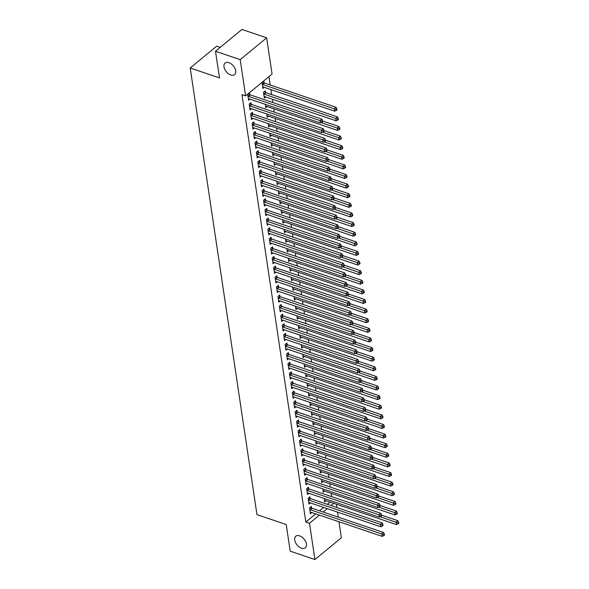 <?xml version="1.0" encoding="UTF-8"?>
<svg xmlns="http://www.w3.org/2000/svg" width="589" height="589" viewBox="0 0 589 589"><rect width="100%" height="100%" fill="white"/><g stroke="black" fill="none" stroke-linecap="round" stroke-linejoin="round"><path stroke-width="0.88" d="M299.646 535.85A7.488 4.565 50.5 0 1 305.632 541.505A7.488 4.565 50.5 0 1 305.33 547.777A7.488 4.565 50.5 0 1 301.487 548.153A7.488 4.565 50.5 0 1 295.501 542.498A7.488 4.565 50.5 0 1 295.803 536.226A7.488 4.565 50.5 0 1 299.646 535.85M228.93 62.67A7.488 4.565 50.5 0 1 234.915 68.324A7.488 4.565 50.5 0 1 234.613 74.597A7.488 4.565 50.5 0 1 230.77 74.98A7.488 4.565 50.5 0 1 224.784 69.325A7.488 4.565 50.5 0 1 225.086 63.052A7.488 4.565 50.5 0 1 228.93 62.67M331.754 496.682L331.254 493.354M330.319 487.066L329.818 483.746M328.876 477.451L328.382 474.13M327.44 467.835L326.947 464.515M326.004 458.227L325.511 454.899M324.568 448.612L324.075 445.291M323.133 438.996L322.632 435.676M321.697 429.381L321.196 426.061M320.261 419.773L319.761 416.445M318.818 410.158L318.325 406.837M317.383 400.542L316.889 397.222M315.947 390.927L315.454 387.606M314.511 381.319L314.018 377.991M313.076 371.703L312.575 368.383M311.64 362.088L311.139 358.767M310.204 352.472L309.704 349.152M308.761 342.864L308.268 339.536M307.325 333.249L306.832 329.928M305.89 323.633L305.397 320.313M304.454 314.018L303.961 310.697M303.018 304.41L302.518 301.082M301.583 294.794L301.082 291.474M300.147 285.179L299.646 281.859M298.704 275.564L298.211 272.243M297.268 265.956L296.775 262.628M295.833 256.34L295.339 253.02M294.397 246.725L293.904 243.404M292.961 237.117L292.461 233.789M291.526 227.501L291.025 224.181M290.09 217.886L289.589 214.565M288.647 208.27L288.154 204.95M287.211 198.662L286.718 195.334M285.775 189.047L285.282 185.726M284.34 179.431L283.846 176.111M282.904 169.816L282.403 166.496M281.468 160.208L280.968 156.88M280.033 150.593L279.532 147.272M278.59 140.977L278.096 137.657M277.154 131.362L276.661 128.041M275.718 121.754L275.225 118.426M274.283 112.138L273.789 108.818M272.847 102.523L272.346 99.202M271.662 94.608L270.911 89.587M270.226 84.993L268.974 76.614M336.348 504.206L336.849 507.534M337.534 512.128L338.285 517.142M338.969 521.744L341.362 537.72L314.916 559.55L309.497 523.304L319.422 515.117M220.234 47.37L216.656 46.163L190.21 67.985L256.966 514.631L286.239 524.549L290.215 551.179L314.916 559.55M190.21 67.985L219.483 77.91L215.508 51.28L241.954 29.45L266.648 37.821L272.066 74.059L245.62 95.889L240.202 59.644L266.648 37.821M324.635 491.108L323.258 492.242L322.757 488.863M310.123 498.353L309.888 496.799L308.106 498.272L308.967 504.044L310.337 502.91M321.756 471.885L320.387 473.019L319.886 469.639M307.252 479.129L307.016 477.576L305.227 479.048L306.089 484.813L307.465 483.687M318.885 452.661L317.515 453.788L317.007 450.408M304.373 459.899L304.145 458.345L302.356 459.818L303.217 465.59L304.594 464.456M316.013 433.43L314.644 434.564L314.136 431.185M301.502 440.675L301.273 439.122L299.484 440.594L300.346 446.359L301.715 445.232M313.142 414.207L311.765 415.333L311.264 411.954M298.63 421.444L298.395 419.891L296.613 421.363L297.474 427.135L298.844 426.002M310.263 394.976L308.894 396.11L308.386 392.73M295.759 402.221L295.523 400.667L293.734 402.14L294.596 407.905L295.972 406.778M307.392 375.753L306.022 376.879L305.514 373.5M292.88 382.997L292.652 381.436L290.863 382.909L291.724 388.681L293.094 387.547M304.52 356.522L303.144 357.656L302.643 354.276M290.009 363.766L289.773 362.213L287.992 363.685L288.853 369.45L290.222 368.324M301.642 337.298L300.272 338.425L299.772 335.045M287.137 344.543L286.902 342.982L285.113 344.462L285.974 350.227L287.351 349.093M298.77 318.067L297.401 319.201L296.893 315.822M284.259 325.312L284.031 323.759L282.241 325.231L283.103 330.996L284.48 329.869M295.899 298.844L294.529 299.97L294.021 296.598M281.387 306.089L281.159 304.528L279.37 306.008L280.231 311.772L281.601 310.639M293.027 279.613L291.651 280.747L291.15 277.367M278.516 286.858L278.28 285.304L276.499 286.777L277.36 292.542L278.73 291.415M290.149 260.39L288.779 261.516L288.271 258.144M275.645 267.634L275.409 266.073L273.62 267.553L274.481 273.318L275.858 272.184M287.277 241.159L285.908 242.293L285.4 238.913M272.766 248.403L272.538 246.85L270.749 248.322L271.61 254.095L272.979 252.961M284.406 221.935L283.029 223.069L282.529 219.69M269.895 229.18L269.659 227.619L267.877 229.099L268.739 234.864L270.108 233.73M281.527 202.704L280.158 203.838L279.657 200.459M267.023 209.949L266.788 208.396L264.998 209.868L265.86 215.64L267.237 214.506M278.656 183.481L277.286 184.615L276.778 181.235M264.144 190.726L263.916 189.165L262.127 190.645L262.988 196.409L264.358 195.276M275.785 164.25L274.415 165.384L273.907 162.004M261.273 171.495L261.037 169.941L259.256 171.414L260.117 177.186L261.487 176.052M272.913 145.027L271.536 146.16L271.036 142.781M258.402 152.271L258.166 150.71L256.377 152.19L257.246 157.955L258.615 156.821M270.034 125.796L268.665 126.929L268.157 123.55M255.523 133.04L255.295 131.487L253.506 132.959L254.367 138.732L255.744 137.598M267.163 106.572L265.794 107.706L265.286 104.327M252.652 113.817L252.423 112.256L250.634 113.736L251.496 119.501L252.865 118.367M264.078 82.791L263.843 81.23L262.053 82.71L262.915 88.475L264.292 87.341M249.78 94.586L249.545 93.033L247.763 94.505L248.624 100.277L249.994 99.143M245.62 95.889L241.961 94.652L305.838 522.068L315.763 513.873M319.51 510.781L323.604 507.409M327.351 504.317L330.061 502.078M251.216 104.201L250.98 102.648L249.199 104.12L250.06 109.885L251.429 108.759M265.514 92.399L265.278 90.846L263.489 92.318L264.358 98.091L265.727 96.957M254.087 123.425L253.859 121.871L252.07 123.344L252.931 129.116L254.301 127.982M268.599 116.188L267.229 117.314L266.721 113.935M256.966 142.656L256.73 141.102L254.941 142.575L255.803 148.34L257.179 147.213M271.47 135.411L270.101 136.545L269.593 133.166M259.837 161.879L259.602 160.326L257.82 161.798L258.681 167.57L260.051 166.437M274.349 154.642L272.972 155.768L272.471 152.389M262.709 181.11L262.48 179.557L260.691 181.029L261.553 186.794L262.922 185.668M277.22 173.865L275.851 174.999L275.343 171.62M265.587 200.334L265.352 198.78L263.563 200.253L264.424 206.025L265.801 204.891M280.092 193.089L278.722 194.223L278.214 190.843M268.459 219.564L268.223 218.011L266.442 219.483L267.303 225.248L268.672 224.122M282.97 212.32L281.594 213.454L281.093 210.074M271.33 238.788L271.102 237.234L269.313 238.707L270.174 244.479L271.544 243.345M285.842 231.543L284.472 232.677L283.964 229.298M274.202 258.019L273.973 256.465L272.184 257.938L273.046 263.703L274.422 262.569M288.713 250.774L287.344 251.908L286.836 248.529M277.08 277.242L276.845 275.689L275.056 277.161L275.917 282.934L277.294 281.8M291.584 269.998L290.215 271.131L289.714 267.752M279.952 296.473L279.716 294.912L277.934 296.392L278.796 302.157L280.165 301.023M294.463 289.228L293.086 290.362L292.586 286.983M282.823 315.697L282.595 314.143L280.806 315.616L281.667 321.388L283.037 320.254M297.335 308.452L295.965 309.586L295.457 306.206M285.702 334.927L285.466 333.367L283.677 334.846L284.539 340.611L285.915 339.478M300.206 327.683L298.837 328.817L298.328 325.437M288.573 354.151L288.338 352.597L286.556 354.07L287.417 359.842L288.787 358.708M303.085 346.906L301.708 348.04L301.207 344.661M291.445 373.382L291.216 371.821L289.427 373.301L290.289 379.066L291.658 377.932M305.956 366.137L304.587 367.271L304.079 363.892M294.316 392.605L294.088 391.052L292.299 392.524L293.16 398.297L294.537 397.163M308.827 385.361L307.458 386.494L306.95 383.115M297.195 411.836L296.959 410.275L295.17 411.755L296.031 417.52L297.408 416.386M311.699 404.591L310.329 405.725L309.829 402.346M300.066 431.06L299.83 429.506L298.049 430.979L298.91 436.751L300.28 435.617M314.578 423.815L313.201 424.949L312.7 421.569M302.937 450.291L302.709 448.73L300.92 450.21L301.782 455.974L303.151 454.841M317.449 443.046L316.079 444.18L315.571 440.8M305.816 469.514L305.581 467.96L303.791 469.433L304.653 475.205L306.03 474.071M320.32 462.269L318.951 463.403L318.443 460.024M308.688 488.745L308.452 487.184L306.67 488.664L307.532 494.429L308.901 493.295M323.199 481.5L321.822 482.634L321.322 479.255M311.559 507.968L311.331 506.415L309.542 507.887L310.403 513.66L311.772 512.526M326.07 500.724L324.701 501.857L324.193 498.478M323.17 512.025L327.263 508.646M331.011 505.553L333.72 503.315M215.508 51.28L240.202 59.644M305.838 522.068L309.497 523.304M247.991 96.066L248.138 96.162A1.171 0.714 -129.5 0 0 248.484 96.353L320.018 120.59L320.379 122.991L248.845 98.753A1.171 0.714 -129.5 0 0 248.514 98.709L248.389 98.716M248.646 93.776L249.92 94.689A1.171 0.714 -129.5 0 0 250.273 94.873L321.808 119.118L320.018 120.59L321.852 121.268L321.999 122.232L322.713 121.643L322.566 120.679L321.852 121.268M322.566 120.679L321.808 119.118M320.379 122.991L321.999 122.232M262.687 86.922L262.812 86.907A1.171 0.714 50.5 0 1 263.143 86.958L334.677 111.196L334.316 108.788L336.105 107.316L264.571 83.078A1.171 0.714 50.5 0 1 264.218 82.894L262.944 81.974M336.15 109.473L336.29 110.438L337.011 109.841L336.864 108.884L336.15 109.473L262.782 84.551A1.171 0.714 50.5 0 1 262.429 84.367L262.289 84.264M336.29 110.438L334.677 111.196M336.105 107.316L336.864 108.884M249.427 105.674L249.574 105.777A1.171 0.714 -129.5 0 0 249.927 105.961L321.454 130.206L321.815 132.606L250.281 108.369A1.171 0.714 -129.5 0 0 249.95 108.324L249.824 108.332M250.082 103.392L251.356 104.305A1.171 0.714 -129.5 0 0 251.709 104.489L323.243 128.726L321.454 130.206L323.287 130.883L323.435 131.848L324.149 131.259L324.009 130.294L323.287 130.883M324.009 130.294L323.243 128.726M321.815 132.606L323.435 131.848M250.87 115.289L251.01 115.392A1.171 0.714 -129.5 0 0 251.363 115.577L322.897 139.814L323.251 142.221L251.717 117.984A1.171 0.714 -129.5 0 0 251.385 117.933L251.26 117.947M251.518 113L252.799 113.92A1.171 0.714 -129.5 0 0 253.145 114.104L324.679 138.341L322.897 139.814L324.73 140.499L324.87 141.463L325.584 140.867L325.445 139.91L324.73 140.499M325.445 139.91L324.679 138.341M323.251 142.221L324.87 141.463M264.122 96.537L264.247 96.522A1.171 0.714 50.5 0 1 264.579 96.567L336.113 120.811L335.752 118.404L337.541 116.931L266.007 92.687A1.171 0.714 50.5 0 1 265.654 92.502L264.38 91.59M337.585 119.088L337.733 120.046L338.447 119.457L338.3 118.499L337.585 119.088L264.218 94.166A1.171 0.714 50.5 0 1 263.865 93.982L263.725 93.879M337.733 120.046L336.113 120.811M337.541 116.931L338.3 118.499M265.558 106.145L265.683 106.138A1.171 0.714 50.5 0 1 266.014 106.182L337.549 130.419L337.188 128.019L338.977 126.547L322.617 121.003M339.021 128.697L339.168 129.661L339.882 129.072L339.735 128.107L339.021 128.697L321.211 122.6M339.168 129.661L337.549 130.419M338.977 126.547L339.735 128.107M252.306 124.905L252.445 125.008A1.171 0.714 -129.5 0 0 252.799 125.192L324.333 149.429L324.694 151.837L253.16 127.592A1.171 0.714 -129.5 0 0 252.828 127.548L252.703 127.563M252.953 122.615L254.234 123.528A1.171 0.714 -129.5 0 0 254.588 123.719L326.115 147.957L324.333 149.429L326.166 150.114L326.306 151.071L327.02 150.482L326.88 149.525L326.166 150.114M326.88 149.525L326.115 147.957M324.694 151.837L326.306 151.071M253.741 134.52L253.881 134.616A1.171 0.714 -129.5 0 0 254.234 134.807L325.769 159.045L326.129 161.445L254.595 137.208A1.171 0.714 -129.5 0 0 254.264 137.163L254.139 137.171M254.396 132.23L255.67 133.143A1.171 0.714 -129.5 0 0 256.024 133.328L327.558 157.572L325.769 159.045L327.602 159.722L327.742 160.687L328.456 160.098L328.316 159.133L327.602 159.722M328.316 159.133L327.558 157.572M326.129 161.445L327.742 160.687M266.994 115.761L267.119 115.746A1.171 0.714 50.5 0 1 267.45 115.797L338.984 140.035L338.623 137.635L340.413 136.155L324.053 130.611M340.457 138.312L340.604 139.276L341.318 138.687L341.171 137.723L340.457 138.312L322.647 132.216M340.604 139.276L338.984 140.035M340.413 136.155L341.171 137.723M268.429 125.376L268.555 125.361A1.171 0.714 50.5 0 1 268.886 125.405L340.42 149.65L340.067 147.243L341.848 145.77L325.489 140.226M341.892 147.927L342.04 148.884L342.754 148.295L342.614 147.338L341.892 147.927L324.083 141.831M342.04 148.884L340.42 149.65M341.848 145.77L342.614 147.338M255.177 144.128L255.317 144.231A1.171 0.714 -129.5 0 0 255.67 144.415L327.204 168.66L327.565 171.06L256.031 146.823A1.171 0.714 -129.5 0 0 255.7 146.771L255.574 146.786M255.832 141.846L257.106 142.759A1.171 0.714 -129.5 0 0 257.459 142.943L328.993 167.18L327.204 168.66L329.037 169.337L329.185 170.302L329.899 169.713L329.752 168.748L329.037 169.337M329.752 168.748L328.993 167.18M327.565 171.06L329.185 170.302M269.865 134.984L269.998 134.977A1.171 0.714 50.5 0 1 270.329 135.021L341.856 159.266L341.502 156.858L343.284 155.386L326.924 149.842M343.335 157.543L343.475 158.5L344.19 157.911L344.05 156.954L343.335 157.543L325.518 151.447M343.475 158.5L341.856 159.266M343.284 155.386L344.05 156.954M256.613 153.744L256.752 153.847A1.171 0.714 -129.5 0 0 257.106 154.031L328.64 178.268L329.001 180.676L257.467 156.431A1.171 0.714 -129.5 0 0 257.135 156.387L257.01 156.402M257.268 151.454L258.542 152.374A1.171 0.714 -129.5 0 0 258.895 152.558L330.429 176.796L328.64 178.268L330.473 178.953L330.62 179.91L331.335 179.321L331.187 178.364L330.473 178.953M331.187 178.364L330.429 176.796M329.001 180.676L330.62 179.91M271.308 144.6L271.433 144.592A1.171 0.714 50.5 0 1 271.765 144.636L343.299 168.874L342.938 166.473L344.727 164.994L328.36 159.457M344.771 167.151L344.911 168.115L345.625 167.526L345.485 166.562L344.771 167.151L326.954 161.055M344.911 168.115L343.299 168.874M344.727 164.994L345.485 166.562M258.048 163.359L258.196 163.462A1.171 0.714 -129.5 0 0 258.542 163.646L330.076 187.884L330.436 190.291L258.902 166.046A1.171 0.714 -129.5 0 0 258.571 166.002L258.446 166.01M258.704 161.069L259.977 161.982A1.171 0.714 -129.5 0 0 260.331 162.166L331.865 186.411L330.076 187.884L331.909 188.568L332.056 189.525L332.77 188.936L332.623 187.979L331.909 188.568M332.623 187.979L331.865 186.411M330.436 190.291L332.056 189.525M272.744 154.215L272.869 154.2A1.171 0.714 50.5 0 1 273.2 154.252L344.734 178.489L344.374 176.089L346.163 174.609L329.803 169.065M346.207 176.766L346.347 177.731L347.068 177.142L346.921 176.177L346.207 176.766L328.39 170.67M346.347 177.731L344.734 178.489M346.163 174.609L346.921 176.177M259.484 172.975L259.631 173.07A1.171 0.714 -129.5 0 0 259.985 173.262L331.511 197.499L331.872 199.899L260.338 175.662A1.171 0.714 -129.5 0 0 260.007 175.618L259.882 175.625M260.139 170.685L261.413 171.598A1.171 0.714 -129.5 0 0 261.766 171.782L333.3 196.027L331.511 197.499L333.345 198.176L333.492 199.141L334.206 198.552L334.066 197.587L333.345 198.176M334.066 197.587L333.3 196.027M331.872 199.899L333.492 199.141M274.179 163.83L274.305 163.816A1.171 0.714 50.5 0 1 274.636 163.86L346.17 188.105L345.809 185.697L347.598 184.224L331.239 178.681M347.643 186.382L347.79 187.339L348.504 186.75L348.357 185.793L347.643 186.382L329.833 180.286M347.79 187.339L346.17 188.105M347.598 184.224L348.357 185.793M260.927 182.583L261.067 182.686A1.171 0.714 -129.5 0 0 261.42 182.87L332.954 207.114L333.308 209.515L261.774 185.277A1.171 0.714 -129.5 0 0 261.45 185.226L261.317 185.24M261.575 180.3L262.856 181.213A1.171 0.714 -129.5 0 0 263.202 181.397L334.736 205.635L332.954 207.114L334.788 207.792L334.927 208.756L335.642 208.167L335.502 207.203L334.788 207.792M335.502 207.203L334.736 205.635M333.308 209.515L334.927 208.756M275.615 173.438L275.74 173.431A1.171 0.714 50.5 0 1 276.072 173.475L347.606 197.713L347.245 195.312L349.034 193.84L332.675 188.296M349.078 195.997L349.225 196.954L349.94 196.365L349.792 195.401L349.078 195.997L331.268 189.901M349.225 196.954L347.606 197.713M349.034 193.84L349.792 195.401M262.363 192.198L262.503 192.301A1.171 0.714 -129.5 0 0 262.856 192.485L334.39 216.723L334.751 219.13L263.217 194.885A1.171 0.714 -129.5 0 0 262.885 194.841L262.76 194.856M263.011 189.908L264.292 190.829A1.171 0.714 -129.5 0 0 264.645 191.013L336.172 215.25L334.39 216.723L336.223 217.407L336.363 218.364L337.077 217.775L336.937 216.818L336.223 217.407M336.937 216.818L336.172 215.25M334.751 219.13L336.363 218.364M277.051 183.054L277.176 183.046A1.171 0.714 50.5 0 1 277.507 183.091L349.041 207.328L348.681 204.928L350.47 203.448L334.11 197.904M350.514 205.605L350.661 206.57L351.375 205.981L351.228 205.016L350.514 205.605L332.704 199.509M350.661 206.57L349.041 207.328M350.47 203.448L351.228 205.016M263.798 201.813L263.938 201.917A1.171 0.714 -129.5 0 0 264.292 202.101L335.826 226.338L336.186 228.746L264.652 204.501A1.171 0.714 -129.5 0 0 264.321 204.457L264.196 204.464M264.454 199.524L265.727 200.437A1.171 0.714 -129.5 0 0 266.081 200.621L337.615 224.865L335.826 226.338L337.659 227.023L337.799 227.98L338.513 227.391L338.373 226.434L337.659 227.023M338.373 226.434L337.615 224.865M336.186 228.746L337.799 227.98M278.487 192.669L278.612 192.655A1.171 0.714 50.5 0 1 278.943 192.706L350.477 216.943L350.124 214.543L351.905 213.063L335.546 207.519M351.957 215.221L352.097 216.185L352.811 215.596L352.671 214.632L351.957 215.221L334.14 209.124M352.097 216.185L350.477 216.943M351.905 213.063L352.671 214.632M265.234 211.422L265.374 211.525A1.171 0.714 -129.5 0 0 265.727 211.716L337.261 235.953L337.622 238.354L266.088 214.116A1.171 0.714 -129.5 0 0 265.757 214.072L265.632 214.079M265.889 209.139L267.163 210.052A1.171 0.714 -129.5 0 0 267.516 210.236L339.05 234.474L337.261 235.953L339.095 236.631L339.242 237.595L339.956 237.006L339.809 236.042L339.095 236.631M339.809 236.042L339.05 234.474M337.622 238.354L339.242 237.595M279.93 202.285L280.055 202.27A1.171 0.714 50.5 0 1 280.386 202.314L351.913 226.559L351.559 224.151L353.341 222.679L336.982 217.135M353.393 224.836L353.533 225.793L354.247 225.204L354.107 224.247L353.393 224.836L335.575 218.74M353.533 225.793L351.913 226.559M353.341 222.679L354.107 224.247M266.67 221.037L266.81 221.14A1.171 0.714 -129.5 0 0 267.163 221.324L338.697 245.569L339.058 247.969L267.524 223.732A1.171 0.714 -129.5 0 0 267.192 223.68L267.067 223.695M267.325 218.755L268.599 219.668A1.171 0.714 -129.5 0 0 268.952 219.852L340.486 244.089L338.697 245.569L340.53 246.246L340.678 247.211L341.392 246.622L341.245 245.657L340.53 246.246M341.245 245.657L340.486 244.089M339.058 247.969L340.678 247.211M281.365 211.893L281.49 211.885A1.171 0.714 50.5 0 1 281.822 211.93L353.356 236.167L352.995 233.767L354.784 232.294L338.417 226.75M354.828 234.451L354.968 235.409L355.682 234.82L355.542 233.855L354.828 234.451L337.011 228.355M354.968 235.409L353.356 236.167M354.784 232.294L355.542 233.855M268.105 230.652L268.253 230.755A1.171 0.714 -129.5 0 0 268.599 230.94L340.133 255.177L340.494 257.584L268.959 233.34A1.171 0.714 -129.5 0 0 268.628 233.296L268.503 233.31M268.761 228.363L270.034 229.283A1.171 0.714 -129.5 0 0 270.388 229.467L341.922 253.704L340.133 255.177L341.966 255.862L342.113 256.819L342.827 256.23L342.68 255.273L341.966 255.862M342.68 255.273L341.922 253.704M340.494 257.584L342.113 256.819M282.801 221.508L282.926 221.501A1.171 0.714 50.5 0 1 283.257 221.545L354.792 245.782L354.431 243.382L356.22 241.902L339.86 236.358M356.264 244.06L356.404 245.024L357.125 244.435L356.978 243.471L356.264 244.06L338.447 237.963M356.404 245.024L354.792 245.782M356.22 241.902L356.978 243.471M269.541 240.268L269.688 240.371A1.171 0.714 -129.5 0 0 270.042 240.555L341.568 264.792L341.929 267.192L270.395 242.955A1.171 0.714 -129.5 0 0 270.064 242.911L269.939 242.918M270.196 237.978L271.47 238.891A1.171 0.714 -129.5 0 0 271.823 239.075L343.358 263.32L341.568 264.792L343.402 265.477L343.549 266.434L344.263 265.845L344.123 264.881L343.402 265.477M344.123 264.881L343.358 263.32M341.929 267.192L343.549 266.434M284.237 231.124L284.362 231.109A1.171 0.714 50.5 0 1 284.693 231.16L356.227 255.398L355.866 252.99L357.656 251.518L341.296 245.974M357.7 253.675L357.847 254.639L358.561 254.05L358.414 253.086L357.7 253.675L339.89 247.579M357.847 254.639L356.227 255.398M357.656 251.518L358.414 253.086M270.984 249.876L271.124 249.979A1.171 0.714 -129.5 0 0 271.477 250.163L343.012 274.408L343.365 276.808L271.831 252.571A1.171 0.714 -129.5 0 0 271.507 252.526L271.374 252.534M271.632 247.594L272.913 248.506A1.171 0.714 -129.5 0 0 273.259 248.691L344.793 272.928L343.012 274.408L344.845 275.085L344.985 276.05L345.699 275.461L345.559 274.496L344.845 275.085M345.559 274.496L344.793 272.928M343.365 276.808L344.985 276.05M285.672 240.739L285.798 240.724A1.171 0.714 50.5 0 1 286.129 240.768L357.663 265.013L357.302 262.606L359.091 261.133L342.732 255.589M359.135 263.29L359.283 264.247L359.997 263.658L359.85 262.701L359.135 263.29L341.325 257.194M359.283 264.247L357.663 265.013M359.091 261.133L359.85 262.701M272.42 259.491L272.56 259.594A1.171 0.714 -129.5 0 0 272.913 259.778L344.447 284.023L344.808 286.423L273.274 262.186A1.171 0.714 -129.5 0 0 272.943 262.134L272.817 262.149M273.068 257.209L274.349 258.122A1.171 0.714 -129.5 0 0 274.702 258.306L346.229 282.543L344.447 284.023L346.28 284.701L346.42 285.665L347.135 285.076L346.995 284.112L346.28 284.701M346.995 284.112L346.229 282.543M344.808 286.423L346.42 285.665M287.108 250.347L287.233 250.34A1.171 0.714 50.5 0 1 287.565 250.384L359.099 274.621L358.738 272.221L360.527 270.749L344.167 265.205M360.571 272.906L360.718 273.863L361.432 273.274L361.285 272.309L360.571 272.906L342.761 266.802M360.718 273.863L359.099 274.621M360.527 270.749L361.285 272.309M273.856 269.107L273.995 269.21A1.171 0.714 -129.5 0 0 274.349 269.394L345.883 293.631L346.244 296.039L274.71 271.794A1.171 0.714 -129.5 0 0 274.378 271.75L274.253 271.765M274.511 266.817L275.785 267.73A1.171 0.714 -129.5 0 0 276.138 267.921L347.672 292.159L345.883 293.631L347.716 294.316L347.856 295.273L348.57 294.684L348.43 293.727L347.716 294.316M348.43 293.727L347.672 292.159M346.244 296.039L347.856 295.273M288.544 259.963L288.669 259.955A1.171 0.714 50.5 0 1 289 259.999L360.534 284.237L360.181 281.837L361.963 280.357L345.603 274.813M362.014 282.514L362.154 283.478L362.868 282.889L362.728 281.925L362.014 282.514L344.197 276.418M362.154 283.478L360.534 284.237M361.963 280.357L362.728 281.925M275.291 278.722L275.431 278.825A1.171 0.714 -129.5 0 0 275.785 279.009L347.319 303.247L347.679 305.647L276.145 281.409A1.171 0.714 -129.5 0 0 275.814 281.365L275.689 281.373M275.947 276.432L277.22 277.345A1.171 0.714 -129.5 0 0 277.574 277.529L349.108 301.774L347.319 303.247L349.152 303.931L349.299 304.888L350.013 304.299L349.866 303.335L349.152 303.931M349.866 303.335L349.108 301.774M347.679 305.647L349.299 304.888M289.987 269.578L290.112 269.563A1.171 0.714 50.5 0 1 290.443 269.615L361.97 293.852L361.617 291.445L363.398 289.972L347.039 284.428M363.45 292.129L363.59 293.094L364.304 292.497L364.164 291.54L363.45 292.129L345.633 286.033M363.59 293.094L361.97 293.852M363.398 289.972L364.164 291.54M276.727 288.33L276.867 288.433A1.171 0.714 -129.5 0 0 277.22 288.617L348.754 312.862L349.115 315.262L277.581 291.025A1.171 0.714 -129.5 0 0 277.25 290.981L277.124 290.988M277.382 286.048L278.656 286.961A1.171 0.714 -129.5 0 0 279.009 287.145L350.543 311.382L348.754 312.862L350.588 313.539L350.735 314.504L351.449 313.915L351.302 312.95L350.588 313.539M351.302 312.95L350.543 311.382M349.115 315.262L350.735 314.504M291.422 279.193L291.548 279.179A1.171 0.714 50.5 0 1 291.879 279.223L363.413 303.468L363.052 301.06L364.841 299.587L348.474 294.044M364.885 301.745L365.025 302.702L365.74 302.113L365.6 301.156L364.885 301.745L347.068 295.649M365.025 302.702L363.413 303.468M364.841 299.587L365.6 301.156M278.163 297.946L278.31 298.049A1.171 0.714 -129.5 0 0 278.656 298.233L350.19 322.47L350.551 324.878L279.017 300.64A1.171 0.714 -129.5 0 0 278.685 300.589L278.56 300.604M278.818 295.663L280.092 296.576A1.171 0.714 -129.5 0 0 280.445 296.76L351.979 320.998L350.19 322.47L352.023 323.155L352.17 324.119L352.885 323.523L352.737 322.566L352.023 323.155M352.737 322.566L351.979 320.998M350.551 324.878L352.17 324.119M292.858 288.801L292.983 288.794A1.171 0.714 50.5 0 1 293.315 288.838L364.849 313.076L364.488 310.675L366.277 309.203L349.918 303.659M366.321 311.36L366.461 312.317L367.183 311.728L367.035 310.764L366.321 311.36L348.511 305.257M366.461 312.317L364.849 313.076M366.277 309.203L367.035 310.764M279.598 307.561L279.746 307.664A1.171 0.714 -129.5 0 0 280.099 307.848L351.626 332.086L351.986 334.493L280.452 310.248A1.171 0.714 -129.5 0 0 280.121 310.204L279.996 310.219M280.254 305.271L281.527 306.184A1.171 0.714 -129.5 0 0 281.881 306.376L353.415 330.613L351.626 332.086L353.459 332.77L353.606 333.727L354.32 333.138L354.18 332.181L353.459 332.77M354.18 332.181L353.415 330.613M351.986 334.493L353.606 333.727M294.294 298.417L294.419 298.409A1.171 0.714 50.5 0 1 294.75 298.454L366.284 322.691L365.924 320.291L367.713 318.811L351.353 313.267M367.757 320.968L367.904 321.933L368.618 321.344L368.471 320.379L367.757 320.968L349.947 314.872M367.904 321.933L366.284 322.691M367.713 318.811L368.471 320.379M281.041 317.176L281.181 317.28A1.171 0.714 -129.5 0 0 281.535 317.464L353.069 341.701L353.422 344.101L281.888 319.864A1.171 0.714 -129.5 0 0 281.564 319.82L281.432 319.827M281.689 314.887L282.97 315.8A1.171 0.714 -129.5 0 0 283.316 315.984L354.85 340.228L353.069 341.701L354.902 342.386L355.042 343.343L355.756 342.754L355.616 341.789L354.902 342.386M355.616 341.789L354.85 340.228M353.422 344.101L355.042 343.343M282.477 326.785L282.617 326.888A1.171 0.714 -129.5 0 0 282.97 327.072L354.504 351.316L354.865 353.717L283.331 329.479A1.171 0.714 -129.5 0 0 283 329.435L282.875 329.442M283.125 324.502L284.406 325.415A1.171 0.714 -129.5 0 0 284.759 325.599L356.286 349.837L354.504 351.316L356.338 351.994L356.478 352.958L357.192 352.369L357.052 351.405L356.338 351.994M357.052 351.405L356.286 349.837M354.865 353.717L356.478 352.958M283.913 336.4L284.053 336.503A1.171 0.714 -129.5 0 0 284.406 336.687L355.94 360.924L356.301 363.332L284.767 339.095A1.171 0.714 -129.5 0 0 284.435 339.043L284.31 339.058M284.568 334.11L285.842 335.031A1.171 0.714 -129.5 0 0 286.195 335.215L357.729 359.452L355.94 360.924L357.773 361.609L357.913 362.574L358.627 361.977L358.487 361.02L357.773 361.609M358.487 361.02L357.729 359.452M356.301 363.332L357.913 362.574M285.348 346.015L285.488 346.118A1.171 0.714 -129.5 0 0 285.842 346.303L357.376 370.54L357.737 372.947L286.202 348.703A1.171 0.714 -129.5 0 0 285.871 348.659L285.746 348.673M286.004 343.726L287.277 344.639A1.171 0.714 -129.5 0 0 287.631 344.83L359.165 369.067L357.376 370.54L359.209 371.225L359.356 372.182L360.07 371.593L359.923 370.636L359.209 371.225M359.923 370.636L359.165 369.067M357.737 372.947L359.356 372.182M286.784 355.631L286.924 355.727A1.171 0.714 -129.5 0 0 287.277 355.918L358.811 380.155L359.172 382.555L287.638 358.318A1.171 0.714 -129.5 0 0 287.307 358.274L287.182 358.281M287.439 353.341L288.713 354.254A1.171 0.714 -129.5 0 0 289.066 354.438L360.601 378.683L358.811 380.155L360.645 380.84L360.792 381.797L361.506 381.208L361.359 380.244L360.645 380.84M361.359 380.244L360.601 378.683M359.172 382.555L360.792 381.797M288.22 365.239L288.367 365.342A1.171 0.714 -129.5 0 0 288.713 365.526L360.247 389.771L360.608 392.171L289.074 367.934A1.171 0.714 -129.5 0 0 288.743 367.889L288.617 367.897M288.875 362.957L290.149 363.869A1.171 0.714 -129.5 0 0 290.502 364.054L362.036 388.291L360.247 389.771L362.08 390.448L362.228 391.413L362.942 390.824L362.795 389.859L362.08 390.448M362.795 389.859L362.036 388.291M360.608 392.171L362.228 391.413M289.655 374.854L289.803 374.957A1.171 0.714 -129.5 0 0 290.156 375.141L361.683 399.379L362.044 401.786L290.51 377.549A1.171 0.714 -129.5 0 0 290.178 377.497L290.053 377.512M290.311 372.565L291.584 373.485A1.171 0.714 -129.5 0 0 291.938 373.669L363.472 397.906L361.683 399.379L363.516 400.064L363.663 401.028L364.377 400.432L364.238 399.475L363.516 400.064M364.238 399.475L363.472 397.906M362.044 401.786L363.663 401.028M295.73 308.032L295.855 308.018A1.171 0.714 50.5 0 1 296.186 308.069L367.72 332.306L367.359 329.899L369.148 328.426L352.789 322.882M369.193 330.584L369.34 331.548L370.054 330.952L369.907 329.995L369.193 330.584L351.383 324.487M369.34 331.548L367.72 332.306M369.148 328.426L369.907 329.995M297.165 317.648L297.29 317.633A1.171 0.714 50.5 0 1 297.622 317.677L369.156 341.922L368.795 339.514L370.584 338.042L354.225 332.498M370.628 340.199L370.776 341.156L371.49 340.567L371.342 339.61L370.628 340.199L352.818 334.103M370.776 341.156L369.156 341.922M370.584 338.042L371.342 339.61M298.601 327.256L298.726 327.248A1.171 0.714 50.5 0 1 299.057 327.293L370.591 351.53L370.238 349.13L372.02 347.657L355.66 342.113M372.071 349.807L372.211 350.772L372.925 350.183L372.785 349.218L372.071 349.807L354.254 343.711M372.211 350.772L370.591 351.53M372.02 347.657L372.785 349.218M300.044 336.871L300.169 336.864A1.171 0.714 50.5 0 1 300.5 336.908L372.027 361.145L371.674 358.745L373.455 357.265L357.096 351.721M373.507 359.423L373.647 360.387L374.361 359.798L374.221 358.834L373.507 359.423L355.69 353.326M373.647 360.387L372.027 361.145M373.455 357.265L374.221 358.834M301.48 346.487L301.605 346.472A1.171 0.714 50.5 0 1 301.936 346.523L373.47 370.761L373.109 368.353L374.898 366.881L358.532 361.337M374.943 369.038L375.083 370.002L375.797 369.406L375.657 368.449L374.943 369.038L357.125 362.942M375.083 370.002L373.47 370.761M374.898 366.881L375.657 368.449M302.915 356.102L303.041 356.087A1.171 0.714 50.5 0 1 303.372 356.131L374.906 380.376L374.545 377.969L376.334 376.496L359.975 370.952M376.378 378.653L376.518 379.611L377.24 379.021L377.093 378.064L376.378 378.653L358.568 372.557M376.518 379.611L374.906 380.376M376.334 376.496L377.093 378.064M304.351 365.71L304.476 365.703A1.171 0.714 50.5 0 1 304.808 365.747L376.342 389.984L375.981 387.584L377.77 386.112L361.41 380.568M377.814 388.261L377.961 389.226L378.675 388.637L378.528 387.672L377.814 388.261L360.004 382.165M377.961 389.226L376.342 389.984M377.77 386.112L378.528 387.672M291.099 384.47L291.238 384.573A1.171 0.714 -129.5 0 0 291.592 384.757L363.126 408.994L363.479 411.402L291.953 387.157A1.171 0.714 -129.5 0 0 291.621 387.113L291.489 387.128M291.746 382.18L293.027 383.093A1.171 0.714 -129.5 0 0 293.374 383.284L364.908 407.522L363.126 408.994L364.959 409.679L365.099 410.636L365.813 410.047L365.673 409.09L364.959 409.679M365.673 409.09L364.908 407.522M363.479 411.402L365.099 410.636M305.787 375.326L305.912 375.311A1.171 0.714 50.5 0 1 306.243 375.362L377.777 399.6L377.416 397.2L379.206 395.72L362.846 390.176M379.25 397.877L379.397 398.841L380.111 398.252L379.964 397.288L379.25 397.877L361.44 391.781M379.397 398.841L377.777 399.6M379.206 395.72L379.964 397.288M292.534 394.085L292.674 394.181A1.171 0.714 -129.5 0 0 293.027 394.372L364.562 418.61L364.922 421.01L293.388 396.772A1.171 0.714 -129.5 0 0 293.057 396.728L292.932 396.736M293.182 391.795L294.463 392.708A1.171 0.714 -129.5 0 0 294.817 392.892L366.343 417.137L364.562 418.61L366.395 419.287L366.535 420.251L367.249 419.662L367.109 418.698L366.395 419.287M367.109 418.698L366.343 417.137M364.922 421.01L366.535 420.251M307.222 384.941L307.348 384.926A1.171 0.714 50.5 0 1 307.679 384.978L379.213 409.215L378.852 406.808L380.641 405.335L364.282 399.791M380.685 407.492L380.833 408.457L381.547 407.86L381.4 406.903L380.685 407.492L362.876 401.396M380.833 408.457L379.213 409.215M380.641 405.335L381.4 406.903M293.97 403.693L294.11 403.796A1.171 0.714 -129.5 0 0 294.463 403.98L365.997 428.225L366.358 430.625L294.824 406.388A1.171 0.714 -129.5 0 0 294.493 406.344L294.367 406.351M294.625 401.411L295.899 402.324A1.171 0.714 -129.5 0 0 296.252 402.508L367.786 426.745L365.997 428.225L367.83 428.902L367.97 429.867L368.685 429.278L368.545 428.313L367.83 428.902M368.545 428.313L367.786 426.745M366.358 430.625L367.97 429.867M308.658 394.556L308.783 394.542A1.171 0.714 50.5 0 1 309.115 394.586L380.649 418.831L380.295 416.423L382.077 414.95L365.717 409.407M382.128 417.108L382.268 418.065L382.983 417.476L382.843 416.519L382.128 417.108L364.311 411.012M382.268 418.065L380.649 418.831M382.077 414.95L382.843 416.519M295.406 413.309L295.545 413.412A1.171 0.714 -129.5 0 0 295.899 413.596L367.433 437.833L367.794 440.241L296.26 416.003A1.171 0.714 -129.5 0 0 295.928 415.952L295.803 415.967M296.061 411.019L297.335 411.939A1.171 0.714 -129.5 0 0 297.688 412.123L369.222 436.361L367.433 437.833L369.266 438.518L369.413 439.482L370.128 438.886L369.98 437.929L369.266 438.518M369.98 437.929L369.222 436.361M367.794 440.241L369.413 439.482M310.101 404.164L310.226 404.157A1.171 0.714 50.5 0 1 310.558 404.201L382.092 428.439L381.731 426.038L383.513 424.566L367.153 419.022M383.564 426.716L383.704 427.68L384.418 427.091L384.278 426.127L383.564 426.716L365.747 420.62M383.704 427.68L382.092 428.439M383.513 424.566L384.278 426.127M296.841 422.924L296.989 423.027A1.171 0.714 -129.5 0 0 297.335 423.211L368.869 447.449L369.229 449.856L297.695 425.611A1.171 0.714 -129.5 0 0 297.364 425.567L297.239 425.582M297.497 420.634L298.77 421.547A1.171 0.714 -129.5 0 0 299.124 421.739L370.658 445.976L368.869 447.449L370.702 448.133L370.849 449.09L371.563 448.501L371.416 447.544L370.702 448.133M371.416 447.544L370.658 445.976M369.229 449.856L370.849 449.09M311.537 413.78L311.662 413.765A1.171 0.714 50.5 0 1 311.993 413.817L383.527 438.054L383.167 435.654L384.956 434.174L368.589 428.63M385 436.331L385.14 437.296L385.854 436.707L385.714 435.742L385 436.331L367.183 430.235M385.14 437.296L383.527 438.054M384.956 434.174L385.714 435.742M298.277 432.54L298.424 432.635A1.171 0.714 -129.5 0 0 298.77 432.827L370.304 457.064L370.665 459.464L299.131 435.227A1.171 0.714 -129.5 0 0 298.8 435.183L298.675 435.19M298.932 430.25L300.206 431.163A1.171 0.714 -129.5 0 0 300.559 431.347L372.093 455.591L370.304 457.064L372.138 457.741L372.285 458.706L372.999 458.117L372.852 457.152L372.138 457.741M372.852 457.152L372.093 455.591M370.665 459.464L372.285 458.706M312.973 423.395L313.098 423.381A1.171 0.714 50.5 0 1 313.429 423.425L384.963 447.669L384.602 445.262L386.391 443.789L370.032 438.245M386.436 445.947L386.575 446.904L387.297 446.315L387.15 445.358L386.436 445.947L368.626 439.85M386.575 446.904L384.963 447.669M386.391 443.789L387.15 445.358M299.713 442.148L299.86 442.251A1.171 0.714 -129.5 0 0 300.213 442.435L371.747 466.679L372.101 469.08L300.567 444.842A1.171 0.714 -129.5 0 0 300.235 444.791L300.11 444.805M300.368 439.865L301.642 440.778A1.171 0.714 -129.5 0 0 301.995 440.962L373.529 465.2L371.747 466.679L373.573 467.357L373.721 468.321L374.435 467.732L374.295 466.768L373.573 467.357M374.295 466.768L373.529 465.2M372.101 469.08L373.721 468.321M314.408 433.003L314.533 432.996A1.171 0.714 50.5 0 1 314.865 433.04L386.399 457.285L386.038 454.877L387.827 453.405L371.468 447.861M387.871 455.562L388.018 456.519L388.733 455.93L388.585 454.973L387.871 455.562L370.061 449.466M388.018 456.519L386.399 457.285M387.827 453.405L388.585 454.973M301.156 451.763L301.296 451.866A1.171 0.714 -129.5 0 0 301.649 452.05L373.183 476.287L373.536 478.695L302.01 454.45A1.171 0.714 -129.5 0 0 301.678 454.406L301.546 454.421M301.804 449.473L303.085 450.394A1.171 0.714 -129.5 0 0 303.431 450.578L374.965 474.815L373.183 476.287L375.016 476.972L375.156 477.929L375.87 477.34L375.73 476.383L375.016 476.972M375.73 476.383L374.965 474.815M373.536 478.695L375.156 477.929M315.844 442.619L315.969 442.611A1.171 0.714 50.5 0 1 316.3 442.656L387.834 466.893L387.474 464.493L389.263 463.013L372.903 457.476M389.307 465.17L389.454 466.135L390.168 465.546L390.021 464.581L389.307 465.17L371.497 459.074M389.454 466.135L387.834 466.893M389.263 463.013L390.021 464.581M302.591 461.378L302.731 461.481A1.171 0.714 -129.5 0 0 303.085 461.666L374.619 485.903L374.979 488.31L303.445 464.066A1.171 0.714 -129.5 0 0 303.114 464.022L302.989 464.029M303.239 459.089L304.52 460.002A1.171 0.714 -129.5 0 0 304.874 460.186L376.408 484.43L374.619 485.903L376.452 486.588L376.592 487.545L377.306 486.956L377.166 485.999L376.452 486.588M377.166 485.999L376.408 484.43M374.979 488.31L376.592 487.545M317.28 452.234L317.405 452.219A1.171 0.714 50.5 0 1 317.736 452.271L389.27 476.508L388.909 474.108L390.698 472.628L374.339 467.084M390.743 474.786L390.89 475.75L391.604 475.161L391.457 474.197L390.743 474.786L372.933 468.689M390.89 475.75L389.27 476.508M390.698 472.628L391.457 474.197M304.027 470.994L304.167 471.09A1.171 0.714 -129.5 0 0 304.52 471.281L376.054 495.518L376.415 497.919L304.881 473.681A1.171 0.714 -129.5 0 0 304.55 473.637L304.425 473.644M304.682 468.704L305.956 469.617A1.171 0.714 -129.5 0 0 306.309 469.801L377.844 494.046L376.054 495.518L377.888 496.196L378.028 497.16L378.749 496.571L378.602 495.607L377.888 496.196M378.602 495.607L377.844 494.046M376.415 497.919L378.028 497.16M318.715 461.85L318.84 461.835A1.171 0.714 50.5 0 1 319.172 461.879L390.706 486.124L390.352 483.716L392.134 482.244L375.775 476.7M392.186 484.401L392.326 485.358L393.04 484.769L392.9 483.812L392.186 484.401L374.368 478.305M392.326 485.358L390.706 486.124M392.134 482.244L392.9 483.812M305.463 480.602L305.603 480.705A1.171 0.714 -129.5 0 0 305.956 480.889L377.49 505.134L377.851 507.534L306.317 483.297A1.171 0.714 -129.5 0 0 305.986 483.245L305.86 483.26M306.118 478.32L307.392 479.232A1.171 0.714 -129.5 0 0 307.745 479.417L379.279 503.654L377.49 505.134L379.323 505.811L379.471 506.776L380.185 506.187L380.038 505.222L379.323 505.811M380.038 505.222L379.279 503.654M377.851 507.534L379.471 506.776M320.158 471.458L320.283 471.45A1.171 0.714 50.5 0 1 320.615 471.494L392.149 495.732L391.788 493.332L393.57 491.859L377.21 486.315M393.621 494.016L393.761 494.974L394.475 494.385L394.335 493.42L393.621 494.016L375.804 487.92M393.761 494.974L392.149 495.732M393.57 491.859L394.335 493.42M306.898 490.217L307.046 490.32A1.171 0.714 -129.5 0 0 307.392 490.504L378.926 514.742L379.287 517.149L307.752 492.905A1.171 0.714 -129.5 0 0 307.421 492.86L307.296 492.875M307.554 487.928L308.827 488.848A1.171 0.714 -129.5 0 0 309.181 489.032L380.715 513.269L378.926 514.742L380.759 515.427L380.906 516.384L381.62 515.795L381.473 514.838L380.759 515.427M381.473 514.838L380.715 513.269M379.287 517.149L380.906 516.384M321.594 481.073L321.719 481.066A1.171 0.714 50.5 0 1 322.05 481.11L393.585 505.347L393.224 502.947L395.013 501.467L378.646 495.923M395.057 503.624L395.197 504.589L395.911 504L395.771 503.035L395.057 503.624L377.24 497.528M395.197 504.589L393.585 505.347M395.013 501.467L395.771 503.035M308.334 499.833L308.481 499.936A1.171 0.714 -129.5 0 0 308.827 500.12L380.361 524.357L380.722 526.757L309.188 502.52A1.171 0.714 -129.5 0 0 308.857 502.476L308.732 502.483M308.989 497.543L310.263 498.456A1.171 0.714 -129.5 0 0 310.617 498.64L382.151 522.885L380.361 524.357L382.195 525.042L382.342 525.999L383.056 525.41L382.909 524.453L382.195 525.042M382.909 524.453L382.151 522.885M380.722 526.757L382.342 525.999M323.03 490.689L323.155 490.674A1.171 0.714 50.5 0 1 323.486 490.725L395.02 514.963L394.659 512.563L396.449 511.083L380.089 505.539M396.493 513.24L396.633 514.204L397.354 513.615L397.207 512.651L396.493 513.24L378.683 507.144M396.633 514.204L395.02 514.963M396.449 511.083L397.207 512.651M309.77 509.441L309.917 509.544A1.171 0.714 -129.5 0 0 310.27 509.735L381.805 533.973L382.158 536.373L310.624 512.135A1.171 0.714 -129.5 0 0 310.293 512.091L310.167 512.099M310.425 507.158L311.706 508.071A1.171 0.714 -129.5 0 0 312.052 508.255L383.586 532.493L381.805 533.973L383.63 534.65L383.778 535.615L384.492 535.026L384.352 534.061L383.63 534.65M384.352 534.061L383.586 532.493M382.158 536.373L383.778 535.615M324.465 500.304L324.591 500.289A1.171 0.714 50.5 0 1 324.922 500.333L396.456 524.578L396.095 522.171L397.884 520.698L381.525 515.154M397.928 522.855L398.076 523.812L398.79 523.223L398.643 522.266L397.928 522.855L380.119 516.759M398.076 523.812L396.456 524.578M397.884 520.698L398.643 522.266M248.138 96.162L249.92 94.689M248.484 96.353L250.273 94.873M264.571 83.078L262.782 84.551M264.218 82.894L262.429 84.367M249.574 105.777L251.356 104.305M249.927 105.961L251.709 104.489M251.01 115.392L252.799 113.92M251.363 115.577L253.145 114.104M266.007 92.687L264.218 94.166M265.654 92.502L263.865 93.982M252.445 125.008L254.234 123.528M252.799 125.192L254.588 123.719M253.881 134.616L255.67 133.143M254.234 134.807L256.024 133.328M255.317 144.231L257.106 142.759M255.67 144.415L257.459 142.943M256.752 153.847L258.542 152.374M257.106 154.031L258.895 152.558M258.196 163.462L259.977 161.982M258.542 163.646L260.331 162.166M259.631 173.07L261.413 171.598M259.985 173.262L261.766 171.782M261.067 182.686L262.856 181.213M261.42 182.87L263.202 181.397M262.503 192.301L264.292 190.829M262.856 192.485L264.645 191.013M263.938 201.917L265.727 200.437M264.292 202.101L266.081 200.621M265.374 211.525L267.163 210.052M265.727 211.716L267.516 210.236M266.81 221.14L268.599 219.668M267.163 221.324L268.952 219.852M268.253 230.755L270.034 229.283M268.599 230.94L270.388 229.467M269.688 240.371L271.47 238.891M270.042 240.555L271.823 239.075M271.124 249.979L272.913 248.506M271.477 250.163L273.259 248.691M272.56 259.594L274.349 258.122M272.913 259.778L274.702 258.306M273.995 269.21L275.785 267.73M274.349 269.394L276.138 267.921M275.431 278.825L277.22 277.345M275.785 279.009L277.574 277.529M276.867 288.433L278.656 286.961M277.22 288.617L279.009 287.145M278.31 298.049L280.092 296.576M278.656 298.233L280.445 296.76M279.746 307.664L281.527 306.184M280.099 307.848L281.881 306.376M281.181 317.28L282.97 315.8M281.535 317.464L283.316 315.984M282.617 326.888L284.406 325.415M282.97 327.072L284.759 325.599M284.053 336.503L285.842 335.031M284.406 336.687L286.195 335.215M285.488 346.118L287.277 344.639M285.842 346.303L287.631 344.83M286.924 355.727L288.713 354.254M287.277 355.918L289.066 354.438M288.367 365.342L290.149 363.869M288.713 365.526L290.502 364.054M289.803 374.957L291.584 373.485M290.156 375.141L291.938 373.669M291.238 384.573L293.027 383.093M291.592 384.757L293.374 383.284M292.674 394.181L294.463 392.708M293.027 394.372L294.817 392.892M294.11 403.796L295.899 402.324M294.463 403.98L296.252 402.508M295.545 413.412L297.335 411.939M295.899 413.596L297.688 412.123M296.989 423.027L298.77 421.547M297.335 423.211L299.124 421.739M298.424 432.635L300.206 431.163M298.77 432.827L300.559 431.347M299.86 442.251L301.642 440.778M300.213 442.435L301.995 440.962M301.296 451.866L303.085 450.394M301.649 452.05L303.431 450.578M302.731 461.481L304.52 460.002M303.085 461.666L304.874 460.186M304.167 471.09L305.956 469.617M304.52 471.281L306.309 469.801M305.603 480.705L307.392 479.232M305.956 480.889L307.745 479.417M307.046 490.32L308.827 488.848M307.392 490.504L309.181 489.032M308.481 499.936L310.263 498.456M308.827 500.12L310.617 498.64M309.917 509.544L311.706 508.071M310.27 509.735L312.052 508.255"/></g></svg>
